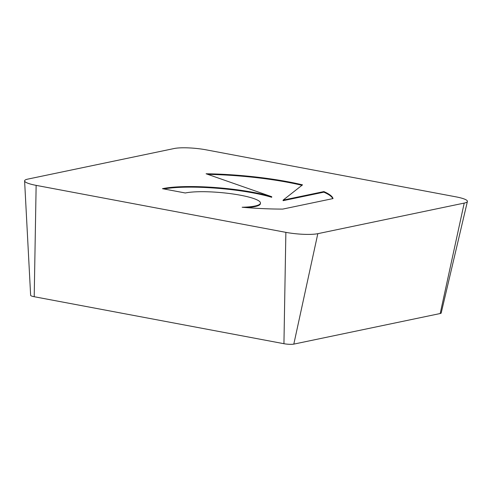 <?xml version="1.0" encoding="UTF-8"?>
<svg xmlns="http://www.w3.org/2000/svg" width="492" height="492" viewBox="0 0 492 492"><rect width="100%" height="100%" fill="white"/><g stroke="black" fill="none" stroke-linecap="round" stroke-linejoin="round"><path stroke-width="0.74" d="M323.896 191.591A91.604 15.75 -174.9 0 1 333.035 198.577L282.734 209.094A91.604 15.75 -174.9 0 1 242.15 207.249A40.43 6.95 5.1 0 0 260.459 203.091A40.43 6.95 5.1 0 0 239.665 195.078A40.43 6.95 5.1 0 0 198.227 191.745A40.43 6.95 5.1 0 0 185.312 192.987L162.465 188.688A66.543 11.439 -174.9 0 1 271.738 196.72L206.093 173.774A91.604 15.75 -174.9 0 1 302.531 184.857L283.128 200.109L323.896 191.591L323.847 192.163L283.078 200.681L283.128 200.109M260.459 203.091L260.409 203.67A40.43 6.95 -174.9 0 1 246.677 207.618M332.795 198.627A91.604 15.75 5.1 0 0 323.847 192.163M301.959 185.306A91.604 15.75 5.1 0 0 207.808 174.377M271.738 196.72L271.689 197.298A66.543 11.439 5.1 0 0 163.916 188.965M24.6 180.915L30.639 295.341A7.245 1.242 5.1 0 0 34.206 296.719L283.939 343.705A7.245 1.242 5.1 0 0 293.81 344.117L440.205 313.527A7.245 1.242 5.1 0 0 441.189 313.029L467.4 201.474A23.438 4.028 5.1 0 0 455.881 196.831L206.148 149.839A23.438 4.028 5.1 0 0 174.199 148.516L27.804 179.113A23.438 4.028 5.1 0 0 24.6 180.915A23.438 4.028 5.1 0 0 36.137 185.367L285.87 232.353A23.438 4.028 5.1 0 0 317.82 233.675L464.214 203.085A23.438 4.028 5.1 0 0 467.4 201.474M464.214 203.085L440.205 313.527M36.137 185.367L34.206 296.719M285.87 232.353L283.939 343.705M317.82 233.675L293.81 344.117"/></g></svg>
